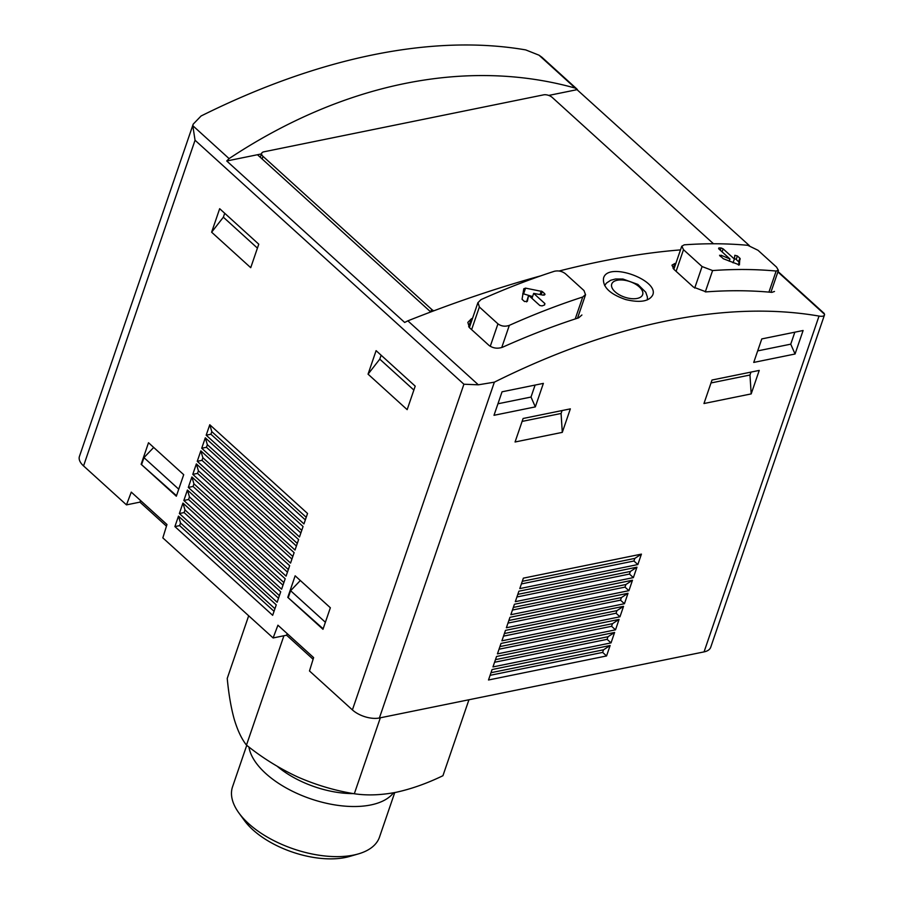 <?xml version="1.0" encoding="UTF-8"?>
<svg xmlns="http://www.w3.org/2000/svg" width="904" height="904" viewBox="0 0 904 904"><rect width="100%" height="100%" fill="white"/><g stroke="black" fill="none" stroke-linecap="round" stroke-linejoin="round"><path stroke-width="1.36" d="M283.912 635.761L246.476 745.111C241.673 739.043 237.605 730.455 234.26 719.347C231.051 707.787 228.712 694.148 227.232 678.418L248.679 615.771M246.476 745.111C262.42 757.891 279.539 768.524 297.8 777.011C316.208 785.056 335.045 790.638 354.323 793.757L380.335 717.799M354.323 793.757C367.069 795.656 380.968 795.17 396.031 792.311C411.252 789 426.891 783.474 442.937 775.711L468.939 699.764M313.1 659.253L286.602 635.207L273.121 637.953L277.923 625.206L313.62 657.592L309.484 670.96L352.402 709.911A19.956 10.034 18.9 0 0 379.386 717.991L704.058 651.886A19.956 10.034 18.9 0 0 710.713 647.264L824.482 314.965L824.143 313.326M542.163 57.438L539.021 55.189L525.732 49.912A718.522 404.133 -47.8 0 0 201.061 116.006L193.196 124.153L79.428 456.452A19.956 10.034 18.9 0 0 83.552 465.922L126.47 504.873L131.283 492.126L166.969 524.512L162.833 537.88L273.121 637.953M166.449 526.173L139.95 502.127L140.549 500.545M126.47 504.873L139.95 502.127M479.369 306.998L478.024 302.614L480.973 299.631A718.522 404.133 132.2 0 1 554.389 271.268C558.401 270.386 562.085 271.211 565.441 273.742L584.018 290.591L585.476 294.614L582.741 296.998A718.522 404.133 -47.8 0 0 509.325 325.361C505.155 326.807 501.37 326.31 497.946 323.858L479.369 306.998L471.617 329.632M523.778 288.817L525.563 288.127L542.287 291.529L544.739 293.743L543.281 295.167L533.676 293.382L544.897 303.574L544.615 304.942A718.522 404.133 -47.8 0 0 542.084 305.902L539.835 305.507L528.614 295.325L527.371 301.269L524.501 301.518L522.06 299.292L523.8 288.738M544.276 295.111L544.739 293.743L544.965 294.546M544.4 305.021L544.897 303.574L544.615 304.942M683.503 249.696L681.853 246.216L684.249 244.826A718.522 404.133 132.2 0 1 747.789 245.312L757.993 250.272L776.57 267.132L778.333 270.262L776.14 271.042A718.522 404.133 -47.8 0 0 712.601 270.556L702.08 266.556L683.503 249.696L676.102 271.324M719.844 255.888L721.042 255.233L729.969 259.007L718.748 248.826L718.861 247.945A718.522 404.133 132.2 0 1 721.064 247.945L723.132 248.849L734.353 259.03L734.85 255.301L737.393 255.968L739.845 258.194L739.415 264.895L723.313 258.736L719.573 255.256M718.748 248.826L718.861 247.945L718.612 248.69M675.853 263.414A718.522 404.133 132.2 0 0 674.847 263.493L671.966 265.166L673.932 269.358L693.481 287.11L706.126 291.879A718.522 404.133 -47.8 0 1 771.858 292.376L774.491 291.461M430.733 311.97L257.459 154.731L226.734 160.98L404.664 322.457L407.851 320.841C454.124 302.478 498.443 287.472 540.818 275.833M559.034 271.019C603.058 259.855 643.535 252.815 680.486 249.899M407.851 320.841L478.352 384.81L494.364 382.166A718.522 404.133 -47.8 0 1 819.035 316.072C822.674 316.671 824.527 316.095 824.572 314.321L777.869 271.934M472.566 318.264A718.522 404.133 132.2 0 0 471.391 318.796L467.843 322.389L469.458 327.666L489.007 345.407C493.121 348.345 497.675 348.933 502.68 347.181A718.522 404.133 -47.8 0 1 578.628 317.835L581.905 314.999M625.67 299.552C639.998 302.953 648.993 301.473 652.665 295.122C659.717 280.342 607.431 260.996 603.51 278.296C602.584 287.043 609.974 294.128 625.67 299.552M211.626 232.204L219.672 208.7L258.77 244.193L250.724 267.686L211.626 232.204L223.356 217.197L257.425 248.114M141.137 464.283L176.325 496.217L183.704 474.679L148.505 442.734L141.137 464.283L176.506 495.72M287.788 597.363L322.977 629.297L330.356 607.759L295.156 575.814L287.788 597.363L323.157 628.8M184.992 509.958L184.1 512.568L179.376 513.528L277.144 602.245L280.715 591.804L182.947 503.087L184.992 509.958L279.404 595.634M179.376 513.528L182.947 503.087M189.456 496.895L188.563 499.505L183.84 500.477L281.607 589.193L285.189 578.752L187.422 490.024L189.456 496.895L283.879 582.583M183.84 500.477L187.422 490.024M193.931 483.843L193.038 486.454L188.314 487.414L286.082 576.142L289.653 565.689L191.885 476.973L193.931 483.843L288.342 569.52M188.314 487.414L191.885 476.973M198.405 470.792L197.513 473.402L192.789 474.363L290.557 563.079L294.128 552.638L196.36 463.91L198.405 470.792L292.817 556.468M192.789 474.363L196.36 463.91M202.869 457.729L201.976 460.339L197.253 461.3L295.02 550.027L298.602 539.575L200.835 450.859L202.869 457.729L297.292 543.406M197.253 461.3L200.835 450.859M207.344 444.678L206.451 447.288L201.728 448.248L299.495 536.965L303.066 526.523L205.298 437.807L207.344 444.678L301.755 530.354M201.728 448.248L205.298 437.807M211.807 431.615L210.914 434.225L206.191 435.197L303.959 523.913L307.541 513.472L209.773 424.744L211.807 431.615L306.23 517.303M206.191 435.197L209.773 424.744M179.625 525.619L174.901 526.58L272.669 615.308L276.251 604.855L178.483 516.139L180.517 523.009L179.625 525.619L274.036 611.296M174.901 526.58L178.483 516.139M368.052 374.154L376.098 350.65L415.207 386.144L407.162 409.648L368.052 374.154L379.782 359.148L413.862 390.065M749.371 245.617L575.306 88.117C467.063 57.732 343.249 82.942 229.085 158.607L226.734 160.98M193.196 124.153L192.801 125.679L195.049 140.244L463.91 384.223L352.402 709.911M478.352 384.81L463.91 384.223M795.057 354.006L803.102 330.502L761.778 338.921L753.733 362.425L795.057 354.006L790.74 344.164L757.688 350.888M535.326 406.89L543.372 383.386L502.048 391.805L494.002 415.298L535.326 406.89L531.01 397.048L497.946 403.772M562.299 432.372L570.345 408.868L523.111 418.484L515.065 441.988L562.299 432.372L561.079 413.478L522.116 421.411M751.19 393.907L759.236 370.414L712.013 380.03L703.967 403.523L751.19 393.907L749.97 375.024L711.007 382.957M641.422 554.118L523.371 578.153L519.789 588.594L637.851 564.559L633.941 561.011L634.834 558.401L641.422 554.118L637.851 564.559M629.466 574.063L630.359 571.452L636.958 567.17L518.896 591.205L515.314 601.657L633.376 577.611L629.466 574.063L516.918 596.979M636.958 567.17L633.376 577.611M625.003 587.125L625.896 584.515L632.484 580.221L514.421 604.267L510.85 614.709L628.913 590.674L625.003 587.125L512.444 610.042M632.484 580.221L628.913 590.674M620.528 600.177L621.421 597.567L628.02 593.284L509.958 617.319L506.376 627.76L624.438 603.725L620.528 600.177L507.98 623.093M628.02 593.284L624.438 603.725M616.065 613.228L616.957 610.618L623.545 606.335L505.483 630.37L501.912 640.823L619.974 616.788L616.065 613.228L503.505 636.145M623.545 606.335L619.974 616.788M611.59 626.291L612.483 623.681L619.07 619.398L501.019 643.433L497.437 653.874L615.5 629.839L611.59 626.291L499.042 649.208M619.07 619.398L615.5 629.839M607.115 639.343L608.008 636.732L614.607 632.45L496.545 656.485L492.974 666.926L611.025 642.891L607.115 639.343L494.567 662.259M614.607 632.45L611.025 642.891M602.652 652.405L603.544 649.795L610.132 645.501L492.07 669.548L488.499 679.989L606.561 655.954L602.652 652.405L490.104 675.322M610.132 645.501L606.561 655.954M261.471 153.917L257.459 154.731M577.43 89.586L548.739 95.428M713.493 243.775L552.242 97.44A6.385 3.209 18.9 0 0 543.609 94.852L263.81 151.827A6.385 3.209 18.9 0 0 261.674 153.307A6.385 3.209 18.9 0 0 262.996 156.335L431.649 309.371A6.385 3.209 18.9 0 0 433.796 310.818M603.544 649.795L490.996 672.7M608.008 636.732L495.46 659.649M612.483 623.681L499.935 646.597M616.957 610.618L504.398 633.534M621.421 597.567L508.873 620.483M625.896 584.515L513.348 607.431M630.359 571.452L517.811 594.369M633.941 561.011L521.393 583.927M634.834 558.401L522.286 581.317M210.914 434.225L305.337 519.913M206.451 447.288L300.862 532.964M201.976 460.339L296.388 546.016M197.513 473.402L291.924 559.079M193.038 486.454L287.449 572.13M188.563 499.505L282.986 585.193M184.1 512.568L278.511 598.245M180.517 523.009L274.94 608.686M749.97 375.024L750.975 372.098M561.079 413.478L562.073 410.552M531.01 397.048L535.1 385.07M790.74 344.164L794.842 332.186M286.602 635.207L287.201 633.625M300.331 580.515L290.613 590.707L325.383 622.268M290.613 590.707L288.376 597.239M153.691 447.435L143.962 457.627L178.732 489.188M143.962 457.627L141.725 464.159M224.7 213.265L223.356 217.197M381.126 355.216L379.782 359.148M738.5 265.098L738.986 262.409A1.593 0.802 18.9 0 0 738.636 261.708L736.195 259.482A1.593 0.802 18.9 0 0 734.387 258.804M734.353 259.03L733.054 262.838M729.969 259.007L729.212 261.211M528.614 295.325L526.614 301.879M533.676 293.382L531.97 298.365M532.58 296.568L528.704 295.405M528.603 295.371L523.597 293.879A1.593 0.802 18.9 0 0 522.738 293.755M353.43 793.599A68.388 34.397 -161.1 0 1 277.279 766.332M393.511 792.797A77.665 39.064 -161.1 0 1 336.277 805.125A77.665 39.064 -161.1 0 1 265.765 773.508A77.665 39.064 -161.1 0 1 248.928 747.009M394.743 792.571L379.51 837.081A77.665 39.064 -161.1 0 1 358.413 853.896A77.665 39.064 -161.1 0 1 248.6 823.612A77.665 39.064 -161.1 0 1 238.916 812.978A77.665 39.064 -161.1 0 1 232.554 786.762L246.747 745.314M358.413 853.896L349.554 856.461A68.388 34.397 -161.1 0 1 252.871 829.804A68.388 34.397 -161.1 0 1 244.34 820.436L238.916 812.978M497.946 323.858L490.25 346.334M509.325 325.361L501.731 347.543M582.741 296.998L575.226 318.942M702.08 266.556L694.713 288.082M712.601 270.556L705.301 291.902M776.14 271.042L768.931 292.116M195.049 140.244L83.552 465.922M539.021 55.189L575.306 88.117M192.801 125.679L229.085 158.607M819.035 316.072L704.058 651.886M494.364 382.166L379.386 717.991M431.649 309.371L430.756 311.959M262.996 156.335L262.103 158.946M471.391 318.796L468.656 326.796M674.847 263.493L673.118 268.533M615.093 291.8A16.351 8.226 -161.1 0 1 624.562 280.251A16.351 8.226 -161.1 0 1 641.896 295.981A16.351 8.226 -161.1 0 1 615.093 291.8M740.218 258.804L738.986 262.409M739.845 258.194L738.636 261.708M737.393 255.968L736.195 259.482M723.132 248.849L722.093 251.866M721.064 247.945L720.285 250.227M721.042 255.233L720.59 256.566M542.287 291.529L541.18 294.772M541.236 291.031L540.027 294.557M525.563 288.127L523.597 293.879M585.577 294.647L577.509 318.197M477.933 302.591L469.368 327.587M778.434 270.296L770.897 292.286M681.763 246.182L673.853 269.29M542.14 57.46L576.933 89.044M778.016 271.516L824.12 313.36M261.674 153.307L260.307 157.307M604.629 285.528L606.505 283.042L610.731 280.251L615.567 278.986L622.935 279.042L637.851 284.41L645.75 292.241L647.377 296.953L647.388 299.879"/></g></svg>
